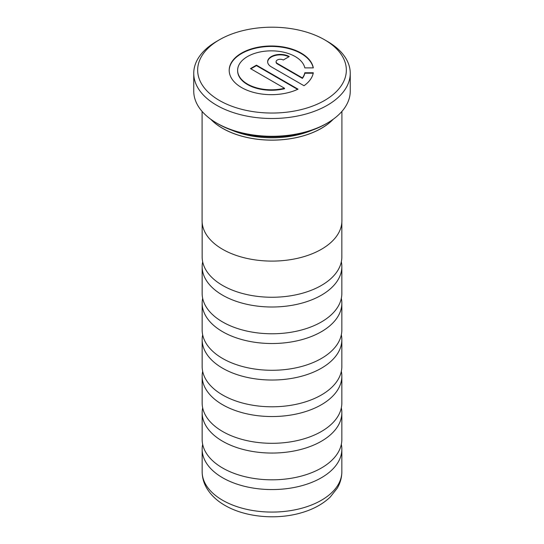 <?xml version="1.0" encoding="UTF-8"?>
<svg xmlns="http://www.w3.org/2000/svg" width="544" height="544" viewBox="0 0 544 544"><rect width="100%" height="100%" fill="white"/><g stroke="black" fill="none" stroke-linecap="round" stroke-linejoin="round"><path stroke-width="0.82" d="M341.333 261.807A69.843 40.324 180 0 1 341.843 266.682A69.843 40.324 180 0 1 298.731 303.933A69.843 40.324 180 0 1 222.612 295.195A69.843 40.324 180 0 1 202.157 266.682A69.843 40.324 180 0 1 202.667 261.807M341.333 298.323A69.843 40.324 180 0 1 341.843 303.192A69.843 40.324 180 0 1 298.731 340.449A69.843 40.324 180 0 1 222.612 331.704A69.843 40.324 180 0 1 202.157 303.192A69.843 40.324 180 0 1 202.667 298.323M341.333 334.832A69.843 40.324 180 0 1 341.843 339.708A69.843 40.324 180 0 1 298.731 376.958A69.843 40.324 180 0 1 222.612 368.22A69.843 40.324 180 0 1 202.157 339.708A69.843 40.324 180 0 1 202.667 334.832M341.333 371.341A69.843 40.324 180 0 1 341.843 376.217A69.843 40.324 180 0 1 298.731 413.474A69.843 40.324 180 0 1 222.612 404.729A69.843 40.324 180 0 1 202.157 376.217A69.843 40.324 180 0 1 202.667 371.341M341.333 407.857A69.843 40.324 180 0 1 341.843 412.726A69.843 40.324 180 0 1 298.731 449.983A69.843 40.324 180 0 1 222.612 441.245A69.843 40.324 180 0 1 202.157 412.726A69.843 40.324 180 0 1 202.667 407.857M341.333 444.366A69.843 40.324 180 0 1 341.843 449.242A69.843 40.324 180 0 1 298.731 486.492A69.843 40.324 180 0 1 222.612 477.754A69.843 40.324 180 0 1 202.157 449.242A69.843 40.324 180 0 1 202.667 444.366M231.649 130.138A68.163 39.358 0 0 0 312.351 130.138M210.97 119.394A69.843 40.324 0 0 0 222.612 128.302A69.843 40.324 0 0 0 333.03 119.394M327.338 123.06L325.754 123.978A76.017 43.887 180 0 1 218.246 123.978L216.662 123.066A78.254 45.179 0 0 0 327.338 123.06A78.254 45.179 0 0 0 350.254 91.113L350.254 73.318A78.254 45.179 180 0 1 301.947 115.056A78.254 45.179 180 0 1 216.662 105.264A78.254 45.179 180 0 1 193.746 73.318A78.254 45.179 180 0 1 216.662 41.371L219.429 39.773A74.344 42.922 0 0 0 219.429 100.47A74.344 42.922 0 0 0 324.571 100.47A74.344 42.922 0 0 0 324.571 39.773L327.338 41.371A78.254 45.179 180 0 1 350.254 73.318M301.172 53.115A42.16 24.344 0 0 0 255.224 47.838A42.16 24.344 0 0 0 229.194 70.326A42.16 24.344 0 0 0 241.543 87.536A42.16 24.344 0 0 0 298.037 89.175L256.448 65.158L250.485 68.605L284.519 88.25A33.728 19.475 180 0 1 247.506 84.096A33.728 19.475 180 0 1 237.626 70.326A33.728 19.475 180 0 1 258.448 52.333A33.728 19.475 180 0 1 295.208 56.556A33.728 19.475 180 0 1 304.824 67.891L313.303 67.891A42.16 24.344 0 0 0 301.172 53.115M313.222 67.891A42.16 24.344 0 0 0 301.172 53.57A42.16 24.344 0 0 0 255.401 48.246A42.16 24.344 0 0 0 229.194 70.55M284.519 88.25L284.519 88.713A33.728 19.475 180 0 1 247.506 84.551A33.728 19.475 180 0 1 237.626 70.781A33.728 19.475 180 0 1 237.626 70.55M202.089 111.418L202.089 220.735A69.911 40.365 0 0 0 222.564 249.274A69.911 40.365 0 0 0 298.751 258.026A69.911 40.365 0 0 0 341.911 220.735L341.911 111.418M210.725 119.218A69.911 40.365 0 0 0 222.564 128.33A69.911 40.365 0 0 0 333.275 119.218M341.843 222.503L341.843 256.938A69.843 40.324 180 0 1 298.731 294.188A69.843 40.324 180 0 1 222.612 285.45A69.843 40.324 180 0 1 202.157 256.938L202.157 222.503M341.843 266.682L341.843 293.447A69.843 40.324 180 0 1 298.731 330.704A69.843 40.324 180 0 1 222.612 321.96A69.843 40.324 180 0 1 202.157 293.447L202.157 266.682M341.843 303.192L341.843 329.956A69.843 40.324 180 0 1 298.731 367.214A69.843 40.324 180 0 1 222.612 358.476A69.843 40.324 180 0 1 202.157 329.956L202.157 303.192M341.843 339.708L341.843 366.472A69.843 40.324 180 0 1 298.731 403.723A69.843 40.324 180 0 1 222.612 394.985A69.843 40.324 180 0 1 202.157 366.472L202.157 339.708M341.843 376.217L341.843 402.982A69.843 40.324 180 0 1 298.731 440.239A69.843 40.324 180 0 1 222.612 431.494A69.843 40.324 180 0 1 202.157 402.982L202.157 376.217M341.843 412.726L341.843 439.498A69.843 40.324 180 0 1 298.731 476.748A69.843 40.324 180 0 1 222.612 468.01A69.843 40.324 180 0 1 202.157 439.498L202.157 412.726M313.222 73.216L304.824 73.216A33.728 19.475 180 0 1 302.41 78.384L277.318 63.893A4.216 2.434 180 0 1 276.087 62.172A4.216 2.434 180 0 1 276.1 61.948M288.837 56.787A12.648 7.303 0 0 0 275.386 55.447A12.648 7.303 0 0 0 267.655 61.948M297.602 89.372L256.448 65.62L250.879 68.83M283.281 59.996L289.245 56.556A12.648 7.303 0 0 0 275.461 54.971A12.648 7.303 0 0 0 267.648 61.717A12.648 7.303 0 0 0 271.354 66.885L304.001 85.728A42.16 24.344 0 0 0 313.303 72.76L304.824 72.76A33.728 19.475 180 0 1 302.41 77.928L277.318 63.437A4.216 2.434 180 0 1 276.087 61.717A4.216 2.434 180 0 1 278.684 59.473A4.216 2.434 180 0 1 283.281 59.996M304.824 73.216L304.824 72.76M302.41 78.384L302.41 77.928M256.448 65.62L256.448 65.158M327.338 41.371L324.571 39.773A74.344 42.922 0 0 0 219.429 39.773M193.746 73.318L193.746 91.113A78.254 45.179 0 0 0 216.662 123.06A78.254 45.179 0 0 0 216.662 123.066M218.246 123.978L216.662 123.06M222.612 500.262A69.843 40.324 0 0 0 298.731 509.007A69.843 40.324 0 0 0 341.843 471.75C341.795 477.564 340.272 483.045 337.26 488.186L330.14 497.148C322.395 504.451 312.399 509.776 300.159 513.121C275.529 520.023 244.82 517.058 224.93 505.383C217.07 500.895 211.052 495.244 206.897 488.444C203.782 483.228 202.205 477.666 202.157 471.75A69.843 40.324 0 0 0 222.612 500.262M277.318 63.893L277.318 63.437M237.626 70.326L237.626 70.781M341.843 449.242L341.843 471.75M202.157 449.242L202.157 471.75M276.087 61.717L276.087 62.172"/></g></svg>
